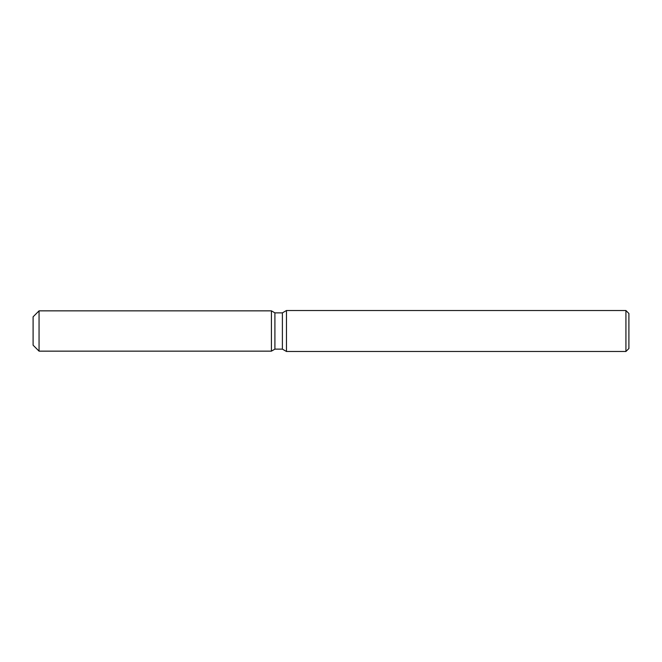 <?xml version="1.0" encoding="UTF-8"?>
<svg xmlns="http://www.w3.org/2000/svg" width="662" height="662" viewBox="0 0 662 662"><rect width="100%" height="100%" fill="white"/><g stroke="black" fill="none" stroke-linecap="round" stroke-linejoin="round"><path stroke-width="0.99" d="M271.42 351.15L39.058 351.15L33.1 345.183L33.1 316.817L39.058 310.85L271.42 310.85L274.912 312.869L282.393 312.869L286.464 310.519L625.921 310.519L628.9 313.498L628.9 348.502L625.921 351.481L286.464 351.481L282.393 349.131L274.912 349.131L271.42 351.141L271.42 310.85L274.912 312.869L274.912 349.131L271.42 351.141L271.42 310.85M282.393 349.131L282.393 312.869M286.464 351.481L286.464 310.519M625.921 351.481L625.921 310.519M39.058 351.15L39.058 310.85M33.1 345.183L33.1 316.817"/></g></svg>
